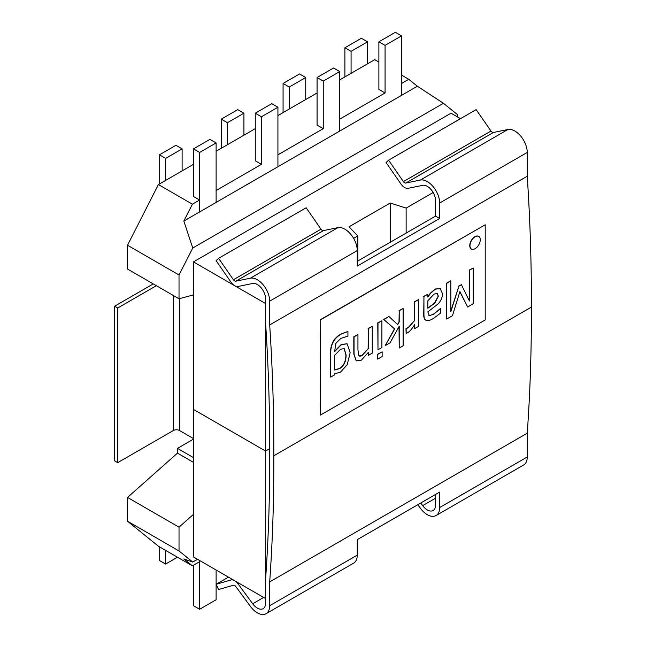 <?xml version="1.0" encoding="UTF-8"?>
<svg xmlns="http://www.w3.org/2000/svg" width="646" height="646" viewBox="0 0 646 646"><rect width="100%" height="100%" fill="white"/><g stroke="black" fill="none" stroke-linecap="round" stroke-linejoin="round"><path stroke-width="0.97" d="M192.766 562.077L183.835 558.903L192.419 565.848L158.415 546.217L127.512 521.225L179.023 550.965L192.766 562.077L197.571 559.299M193.445 514.386L179.023 527.176L179.023 550.965M179.023 527.176L127.512 497.436L127.512 521.225M457.19 116.764L457.19 114.39L443.447 103.279L192.766 248.016L179.023 274.986L127.512 245.246L158.415 184.57L192.419 204.201L183.835 221.053L192.766 248.016M127.512 245.246L127.512 269.043L179.023 298.775L179.023 274.986M179.023 298.775L193.445 294.915M192.419 565.848L199.63 561.681L199.63 560.494L199.63 609.267L193.445 605.698L193.445 565.25M127.512 497.436L177.48 453.129L177.48 448.372L193.445 457.586M193.445 439.151L177.48 448.372M177.48 453.129L193.445 462.35M443.447 103.279L417.348 86.233L408.765 79.288L401.554 75.13M378.887 62.04L374.769 59.658L339.739 79.886M417.348 86.233L183.835 221.053M401.554 35.869L385.073 45.39L378.887 41.82L395.376 32.3L401.554 35.869L401.554 95.35L401.554 83.455L408.765 79.288M216.111 142.936L199.63 152.448L199.63 211.928L199.63 200.034L193.445 196.465L193.445 148.879L209.934 139.366L216.111 142.936L216.111 202.416L216.111 190.522L261.444 164.35L255.259 160.781L255.259 113.195L271.748 103.675L277.925 107.244L277.925 166.725L277.925 154.83L323.258 128.659L317.073 125.09L317.073 77.504L333.562 67.992L339.739 71.561L339.739 131.041L339.739 119.139L385.073 92.967L378.887 89.398L378.887 41.82M277.925 107.244L261.444 116.764L261.444 164.35M339.739 71.561L323.258 81.073L323.258 128.659M192.419 204.201L199.63 200.034M385.073 45.39L385.073 92.967M317.073 92.967L277.925 115.569M255.259 128.659L216.111 151.261M193.445 164.35L158.415 184.57M182.115 148.879L165.634 158.399L159.449 154.83L175.93 145.31L182.115 148.879L182.115 170.891M199.63 152.448L193.445 148.879M159.449 154.83L159.449 183.973M165.634 180.404L165.634 158.399M243.93 113.195L227.449 122.708L221.263 119.139L237.744 109.626L243.93 113.195L243.93 135.2M261.444 116.764L255.259 113.195M221.263 119.139L221.263 148.289M227.449 144.72L227.449 122.708M305.744 77.504L289.263 87.024L283.077 83.455L299.558 73.935L305.744 77.504L305.744 99.516M323.258 81.073L317.073 77.504M283.077 83.455L283.077 112.598M289.263 109.029L289.263 87.024M367.558 41.82L351.077 51.333L344.891 47.764L361.38 38.251L367.558 41.82L367.558 63.825M344.891 47.764L344.891 76.914M351.077 73.345L351.077 51.333M199.63 609.267L216.111 599.746L216.111 570.006M177.48 557.223L165.634 564.063L159.449 560.494L159.449 546.815M165.634 550.384L165.634 564.063M390.224 242.266L390.224 203.014L406.132 208.101L433.143 192.508M406.132 233.085L406.132 208.101M353.637 238.406L357.827 235.984L349.01 226.803L390.224 203.014M357.827 260.968L357.827 235.984M193.445 261.896L265.563 303.531L265.563 451.045L269.697 448.655L265.563 451.045L265.563 598.559L193.445 556.925L193.445 261.896L451.005 113.195L460.485 118.67M193.445 409.411L265.563 451.045L193.445 409.411M228.474 577.144L216.111 584.283L218.582 589.515L233.424 585.236A2.915 1.68 60 0 1 235.814 586.552L250.382 606.368A17.482 10.094 -120 0 0 266.063 613.7L353.637 563.142A17.482 10.094 -120 0 0 357.254 555.14L357.254 539.676L439.676 492.09L439.676 507.554A17.482 10.094 60 0 1 436.05 515.556A17.482 10.094 60 0 1 420.376 508.224L417.792 504.72M420.764 503.008L422.686 505.624A11.652 6.726 -120 0 0 433.143 510.51A11.652 6.726 -120 0 0 435.557 505.172L435.557 494.465M439.676 218.477L435.557 216.095L435.557 200.631A11.652 6.726 -120 0 0 431.173 189.69A11.652 6.726 -120 0 0 422.686 185.321L408.119 188.317A8.745 5.047 60 0 1 400.94 183.973L386.106 162.566L388.577 160.184L403.411 181.599A2.915 1.68 -120 0 0 405.801 183.044L420.376 180.048A17.482 10.094 60 0 1 433.103 186.605A17.482 10.094 60 0 1 439.676 203.014L439.676 218.477L357.254 266.063L357.254 250.591A17.482 10.094 -120 0 0 350.681 234.191A17.482 10.094 -120 0 0 337.955 227.634L323.38 230.63A2.915 1.68 60 0 1 320.989 229.185L306.156 207.77L218.582 258.327L216.111 260.709L230.945 282.116A8.745 5.047 -120 0 0 238.124 286.461L252.699 283.465A11.652 6.726 60 0 1 261.186 287.833A11.652 6.726 60 0 1 265.563 298.775L265.563 322.564A1894.072 1093.549 60 0 1 269.689 453.427A1894.072 1093.549 60 0 1 265.563 579.527L265.563 603.316A11.652 6.726 60 0 1 263.148 608.653A11.652 6.726 60 0 1 252.699 603.768L238.124 583.944A8.745 5.047 -120 0 0 230.945 580.003L216.111 584.283M357.254 261.299L435.557 216.095M388.577 160.184L476.142 109.626L490.984 131.041A2.915 1.68 -120 0 0 493.374 132.487L507.942 129.491A17.482 10.094 60 0 1 520.676 136.048A17.482 10.094 60 0 1 527.249 152.448L527.249 176.245A1894.072 1093.549 60 0 1 531.367 307.1A1894.072 1093.549 60 0 1 527.249 433.2L527.249 456.997A17.482 10.094 60 0 1 523.623 464.999L436.05 515.556M527.249 433.2L269.689 581.901A1894.072 1093.549 -120 0 0 273.807 455.801A1894.072 1093.549 -120 0 0 269.689 324.946L269.689 301.149A17.482 10.094 -120 0 0 263.116 284.749A17.482 10.094 -120 0 0 250.382 278.192L235.814 281.188A2.915 1.68 60 0 1 233.424 279.742L218.582 258.327M266.063 613.7A17.482 10.094 -120 0 0 269.689 605.698L269.689 581.901M527.249 176.245L269.689 324.946M193.445 438.553L179.54 430.527A4.369 2.527 -0 0 0 173.354 430.527L117.725 462.641L117.725 307.997L156.356 285.694M117.725 307.997L114.633 306.212L153.264 283.909M114.633 306.212L114.633 460.864L117.725 462.641M485.211 224.768L320.166 319.818L320.376 415.112L485.211 319.94L485.211 224.768L320.376 319.94M320.166 319.818L320.376 415.112M334.628 355.316L340.636 349.211L344.253 348.622L346.127 355.155C345.973 361.639 343.85 366.112 339.764 368.575L334.628 370.037L334.628 355.316M334.418 369.916L339.554 368.462C343.648 365.991 345.763 361.518 345.917 355.042L344.148 348.565M340.838 338.399L347.928 336.098L347.928 331.414L341.136 334.176C334.144 338.06 330.671 344.463 330.72 353.378L330.72 377.094L334.402 374.971L334.628 373.711L340.385 372.266L347.177 364.764L350.156 352.74L347.168 343.842L341.516 344.544L334.628 351.618L335.831 343.373L340.838 338.399M334.418 351.497L341.306 344.423L347.064 343.785M347.928 331.414L340.935 334.055C333.934 337.939 330.461 344.342 330.51 353.257L330.72 377.094M377.708 359.103L377.498 354.299L382.141 351.86L377.708 354.42L377.708 359.103L382.141 356.544L382.141 351.86M385.194 345.642L394.504 328.838L383.716 319.479L388.844 316.516L383.918 319.6L394.714 328.959L385.194 345.642L390.055 342.84L399.22 326.238L399.22 348.041L403.128 345.788L403.128 308.505L399.22 310.766L399.22 321.958L397.67 324.591L389.053 316.637M397.492 324.421L399.22 321.958M399.018 321.837L399.22 310.766M399.018 310.645L403.128 308.505M399.018 326.61L399.22 348.041M446.733 319.019L446.531 283.214L450.633 280.84L446.733 283.336L446.733 319.019L452.442 315.724L459.912 291.548L467.623 306.963L473.235 303.725L473.235 268.033L469.4 270.246L469.4 300.988L461.414 284.692L458.91 286.138L450.843 311.703L450.843 280.962M450.843 310.936L458.91 286.138M458.7 286.017L461.414 284.692M469.198 300.568L469.4 270.246M469.198 270.125L473.235 268.033M459.855 291.726L467.623 306.963M480.269 239.763A7.284 4.207 120 0 0 478.759 236.428A7.284 4.207 120 0 0 471.475 240.635A7.284 4.207 120 0 0 471.475 249.041A7.284 4.207 120 0 0 477.087 247.095A7.284 4.207 120 0 0 480.269 239.763M478.654 236.371A7.284 4.207 120 0 0 478.549 236.307A7.284 4.207 120 0 0 471.265 240.514A7.284 4.207 120 0 0 471.265 248.928A7.284 4.207 120 0 0 471.37 248.985M427.846 300.834L433.983 294.108L437.382 293.445L438.392 296.215L434.815 303.144L427.846 308.263L427.846 300.834M427.644 308.142L434.605 303.022L438.19 296.102L437.277 293.389M427.644 296.95L430.47 293.034L435.186 289.012L440.37 288.625L435.388 289.133L430.68 293.155L427.846 297.071L427.846 294.237L423.946 296.49L423.946 314.796C423.938 318.123 424.777 320.004 426.473 320.456C428.064 320.949 430.397 320.271 433.458 318.413L440.548 313.108L440.548 308.505L433.482 314.408L428.887 315.668M428.791 315.603L429.428 315.854L427.846 311.848L438.19 303.854C441.073 300.673 442.486 297.249 442.429 293.575L440.168 288.504M429.219 315.733L433.28 314.287L440.322 308.643M440.12 308.522L440.548 308.505M425.73 320.125L426.473 320.456M426.263 320.335C424.567 319.883 423.728 318.002 423.736 314.683L423.946 296.49M423.736 296.377L427.846 294.237M406.156 333.393L405.954 328.588L408.256 327.465L414.344 320.796L408.466 327.579L406.156 328.709L406.156 333.393L407.739 332.625C409.588 331.697 411.865 329.056 414.546 324.704L414.546 328.693L418.455 326.44L418.455 299.655L414.546 301.916L414.546 320.917M414.344 320.796L414.546 301.916M414.344 301.795L418.455 299.655M414.344 325.035L414.546 328.693M377.983 349.809L377.773 322.911L381.891 320.771L377.983 323.024L377.983 349.809L381.891 347.556L381.891 320.771M356.212 360.839L353.83 354.113L353.83 336.736L357.949 334.596L354.04 336.849L354.04 354.234L356.317 360.904L361.3 360.193L368.341 352.393L368.341 355.373L372.249 353.12L372.249 326.335L368.341 328.596L368.341 348.606L362.325 355.316C360.468 356.398 359.257 356.439 358.7 355.421L357.949 349.866L357.949 334.596M359.144 355.898L362.123 355.195L368.341 348.606M359.249 355.962L358.7 355.421M368.131 348.493L368.341 328.596M368.131 328.475L372.249 326.335M368.131 352.724L368.341 355.373M527.249 456.997L439.676 507.554M357.254 555.14L269.689 605.698M435.557 498.195L422.686 505.624M357.254 250.591L269.689 301.149M527.249 152.448L439.676 203.014M337.955 227.634L250.382 278.192M323.38 230.63L235.814 281.188M320.989 229.185L233.424 279.742M490.984 131.041L403.411 181.599M493.374 132.487L405.801 183.044M507.942 129.491L420.376 180.048M531.367 307.1L273.807 455.801M232.18 579.284L230.945 580.003M239.19 583.33L238.124 583.944M263.641 597.445L252.699 603.768M179.54 298.638L179.54 430.527M173.354 295.505L173.354 430.527"/></g></svg>
